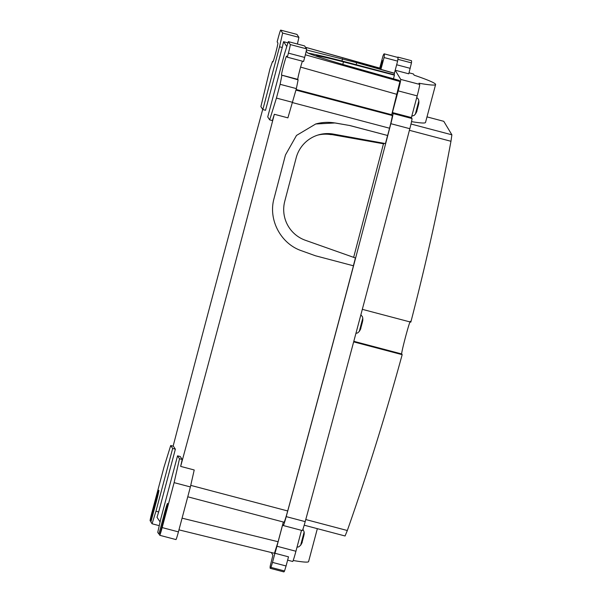 <?xml version="1.0" encoding="UTF-8"?>
<svg xmlns="http://www.w3.org/2000/svg" width="602" height="602" viewBox="0 0 602 602"><rect width="100%" height="100%" fill="white"/><g stroke="black" fill="none" stroke-linecap="round" stroke-linejoin="round"><path stroke-width="0.9" d="M362.472 321.904L360.748 328.331M362.705 320.339C362.803 319.203 362.825 319.241 362.78 320.452L362.434 321.927M359.544 330.814A22.462 20.122 -159.8 0 0 360.854 328.466L360.545 329.166A22.462 22.462 0 0 1 359.289 331.409L362.78 318.187L362.464 316.757L360.869 314.816M151.11 521.212L150.214 520.978L155.986 499.284A9.828 0.467 104.8 0 1 158.838 490.299A9.828 0.467 104.8 0 1 156.67 500.322L150.899 522.009L152.065 523.77L155.956 511.226L158.672 511.941L157.017 517.276L160.094 521.926M173.128 446.157A1686.164 79.426 104.8 0 1 262.72 109.391M379.704 68.259L382.985 55.926A42.117 1.987 104.8 0 1 384.211 53.849A42.117 1.987 104.8 0 1 384.061 57.544L397.621 61.126L394.408 73.203L380.908 69.388L382.541 61.735A35.097 1.655 104.8 0 0 382.413 60.636A35.097 1.655 104.8 0 0 382.052 60.998L382.556 61.133M384.211 53.849L397.764 57.423A42.117 1.987 104.8 0 1 397.764 60.147A42.117 1.987 104.8 0 1 397.621 61.126M384.061 57.544L380.908 69.388M356.693 62.661L356.151 64.677L394.144 74.708L394.506 73.354L356.693 62.661L306.441 49.936M356.151 64.677L341.959 60.99A43.803 1.829 14.9 0 0 308.314 53.179M315.734 55.986L315.711 55.948A32.576 1.362 14.9 0 1 315.689 55.881A32.576 1.362 14.9 0 1 343.464 61.871L394.43 75.137L393.452 78.802M394.144 74.708L394.43 75.137M382.052 60.998L380.133 68.207L380.765 68.387M152.065 523.77L159.252 525.666M290.269 44.556L306.538 48.852A8.42 0.399 104.8 0 1 304.665 57.431L303.589 61.494L287.312 57.198L288.396 53.134A8.42 0.399 104.8 0 0 290.269 44.556L288.32 41.621L284.422 54.165L267.724 116.931L269.673 119.873L272.382 120.588L274.339 114.275A1686.164 79.426 104.8 0 1 180.653 466.392L194.213 469.974L190.382 486.935L178.425 531.882A8.42 0.399 104.8 0 1 175.98 539.58A8.42 0.399 104.8 0 1 175.972 539.573L159.711 535.291A8.42 0.399 104.8 0 1 159.696 535.276L165.369 513.438A9.828 0.467 104.8 0 0 167.537 503.422A9.828 0.467 104.8 0 0 164.685 512.407L165.58 512.641M297.403 44.021L298.908 37.347L282.631 33.05L279.539 46.79L282.248 47.505L283.565 41.658L286.793 46.527M282.248 47.505L265.542 110.279L262.833 109.564L260.884 106.622L269.929 68.982L272.518 61.479L272.864 61.961A9.828 0.467 104.8 0 1 272.826 61.953M155.956 511.226L172.661 448.452L175.37 449.167L173.421 446.232L170.712 445.518L163.947 467.31L151.99 512.249A8.42 0.399 104.8 0 0 150.116 520.828L150.214 520.978M175.37 449.167L158.672 511.941M182.21 459.476L180.261 456.542L177.552 455.827L179.501 458.762L182.21 459.476L180.653 466.392M159.808 534.335L158.913 534.094L157.747 532.341L160.847 518.593L177.552 455.827M182.075 518.171L278.101 541.732L274.437 553.291L178.96 529.865M282.631 33.05L280.683 30.115L296.944 34.397A8.42 0.399 104.8 0 1 296.944 34.397A8.42 0.399 104.8 0 1 296.959 34.404L298.908 37.347M305.492 47.272L380.133 68.207M305.349 54.79L399.931 81.533L399.201 80.427L347.166 65.663C325.991 59.613 307.494 53.525 307.208 52.502L306.222 51.019M399.931 81.533L391.714 114.734L392.241 115.524L295.973 90.112M306.538 48.852L304.589 45.918L288.32 41.621M287.312 57.198L286.582 56.099A9.828 0.467 104.8 0 0 286.567 56.084A9.828 0.467 104.8 0 0 283.662 65.264A9.828 0.467 104.8 0 0 281.533 75.077L297.802 79.366A9.828 0.467 104.8 0 1 299.405 71.593A9.828 0.467 104.8 0 1 302.422 61.186M297.802 79.366L298.118 79.84L296.372 88.607L287.899 117.857L274.339 114.275M287.922 42.892L283.565 41.658M331.642 134.555L383.858 143.848L331.642 134.555A32.576 32.523 74.1 0 0 317.886 135.066M384.001 143.306L383.858 143.848M318.496 134.878A32.576 32.523 -105.9 0 1 332.861 134.201L385.077 143.502L333.297 134.08A32.576 32.523 74.1 0 0 296.169 157.844L284.761 201.279A32.576 32.523 74.1 0 0 305.41 240.288L355.421 257.98L353.374 265.783M292.625 102.633L389.547 128.218A1686.164 79.426 104.8 0 1 387.65 135.503L349.581 125.494L335.013 122.981A43.803 43.735 74.1 0 0 315.644 124.012A43.803 43.735 74.1 0 0 315.523 124.05M387.575 135.525L385.513 143.374M349.581 125.494L335.096 122.959L315.726 123.989L296.5 135.435L285.468 154.94A1686.164 79.426 104.8 0 1 274.068 198.374C267.988 219.542 280.69 243.787 301.557 250.771L315.463 255.775L353.457 265.806A1686.164 79.426 104.8 0 1 287.703 510.963A14.042 0.662 -75.2 0 1 284.061 522.212L187.764 496.793M349.657 125.472L387.65 135.503M278.101 541.732L283.346 522.024M172.661 448.452L170.712 445.518M159.711 535.291A8.42 0.399 104.8 0 0 162.156 527.585L174.113 482.638L179.501 458.762M174.113 482.638L190.382 486.935M279.539 46.79L262.833 109.564M269.673 119.873L276.438 98.081L292.707 102.37M158.913 534.094L164.685 512.407M272.849 61.968A9.828 0.467 104.8 0 0 275.746 52.78A9.828 0.467 104.8 0 0 277.883 42.975L277.146 41.869L278.229 37.806A8.42 0.399 104.8 0 1 280.675 30.1A8.42 0.399 104.8 0 1 280.683 30.115L296.959 34.404M272.518 61.479L273.067 61.622M296.131 89.502L391.714 114.734M389.547 128.218A14.042 0.662 -75.2 0 0 392.241 115.524M281.533 75.077L298.118 79.84M281.849 75.551L280.103 84.31L296.372 88.607M276.438 98.081L280.103 84.31M331.205 134.675A32.576 32.523 74.1 0 0 317.675 135.134M383.421 143.968L353.652 257.355M418.541 104.635L416.825 111.061M418.774 103.07C418.872 101.934 418.894 101.971 418.849 103.183L418.503 104.658M415.613 113.545A22.462 20.122 -159.8 0 0 416.93 111.197L416.614 111.897A22.462 22.462 0 0 1 415.357 114.139L418.849 100.918L418.405 99.202L416.765 97.441M303.844 535.712L302.121 542.131M304.078 534.14C304.176 533.003 304.198 533.041 304.153 534.252L303.807 535.735M300.917 544.622A22.462 20.122 -159.8 0 0 302.227 542.267L301.918 542.974A22.462 22.462 0 0 1 300.661 545.216L304.153 531.987L302.934 529.196M411.527 121.627A140.394 6.419 -165.1 0 0 425.509 122.484L435.607 84.536A140.394 6.419 14.9 0 1 418.977 83.226L419.684 84.408A11.235 0.527 104.8 0 1 417.178 95.884L411.407 117.563L392.421 112.551L398.2 90.872L417.178 95.884M392.421 112.551L393.008 113.522L411.994 118.534L411.407 117.563M411.994 118.534A11.235 0.527 104.8 0 1 409.827 128.7A1688.971 79.562 104.8 0 1 305.199 521.633A11.235 0.527 104.8 0 1 302.302 530.558L283.324 525.546A11.235 0.527 104.8 0 1 283.301 525.531L282.714 524.56L276.943 546.24L295.928 551.251L301.497 530.339M295.928 551.251A11.235 0.527 104.8 0 1 292.677 561.478L287.613 560.146M304.198 525.192L345.074 535.983L347.324 530.512C367.596 472.894 385.874 414.281 402.174 354.668L401.745 353.968C400.797 353.765 409.992 319.226 410.406 321.438M353.66 341.868L402.174 354.668M362.321 309.338L410.835 322.145C426.351 262.276 439.731 201.986 450.966 141.282L451.884 134.81L443.772 121.318L426.999 116.886L443.772 121.318M435.607 84.536A140.394 6.419 14.9 0 0 414.131 75.167L413.423 73.978A11.235 0.527 104.8 0 0 413.401 73.963A11.235 0.527 104.8 0 1 413.401 73.963L409.021 72.812L413.423 73.978M398.2 90.872A11.235 0.527 104.8 0 0 400.706 79.396L395.198 70.238L408.758 73.813L411.467 62.886A42.117 1.987 104.8 0 0 411.407 60.682L397.847 57.1A42.117 1.987 104.8 0 1 397.907 59.305L397.764 60.147M393.008 113.522A11.235 0.527 104.8 0 1 390.848 123.688A1688.971 79.562 104.8 0 1 286.213 516.621A11.235 0.527 104.8 0 1 283.324 525.546M274.941 553.253L272.503 562.403L286.063 565.978L288.501 556.835L274.941 553.253A11.235 0.527 -75.2 0 0 276.943 546.24M271.314 552.523L272.917 555.187L270.208 566.113A42.117 1.987 104.8 0 0 270.268 568.318L283.828 571.9A42.117 1.987 104.8 0 0 284.535 570.974L286.063 565.978M293.174 560.492A140.394 6.419 14.9 0 0 308.585 561.598L317.352 528.661M272.503 562.403L270.975 567.393A42.117 1.987 104.8 0 1 270.268 568.318M342.794 64.399L343.464 61.871M305.5 47.287L380.276 68.432M341.959 60.99L342.561 58.718M300.601 67.108L397.124 94.401M190.736 485.37L287.703 510.963M155.986 499.284L156.881 499.525M162.156 527.585L178.425 531.882M332.861 134.201L333.297 134.08M288.396 53.134L304.665 57.431M305.771 519.541L347.324 530.512M353.81 341.311L401.745 353.968M409.405 130.31L450.966 141.282M410.993 124.012L451.884 134.81M400.706 79.396L419.684 84.408M390.848 123.688L409.827 128.7M286.213 516.621L305.199 521.633M396.658 64.76L410.21 68.342M397.907 59.305L411.467 62.886M270.975 567.393L284.535 570.974M359.289 331.409L357.754 332.868L355.917 333.403M362.803 319.933A22.462 22.462 0 0 0 362.78 318.187M411.783 116.141L414.123 115.418L415.357 114.139M418.872 102.671A22.462 22.462 0 0 0 418.849 100.918M297.004 547.21L298.818 546.827L300.661 545.216M304.176 533.741A22.462 22.462 0 0 0 304.153 531.987"/></g></svg>
